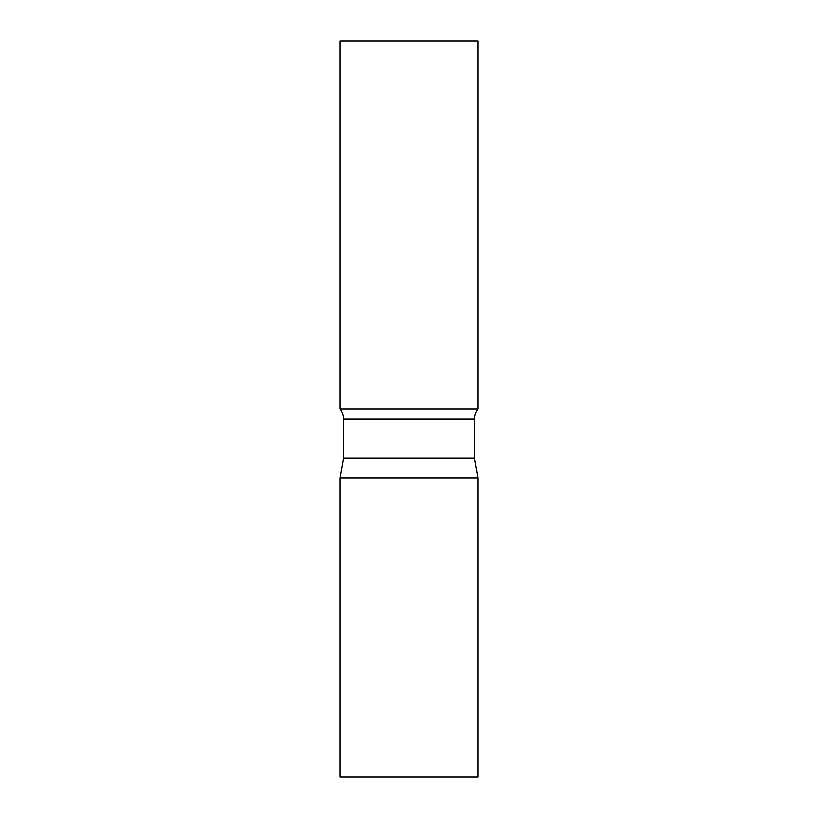 <?xml version="1.0" encoding="UTF-8"?>
<svg xmlns="http://www.w3.org/2000/svg" width="818" height="818" viewBox="0 0 818 818"><rect width="100%" height="100%" fill="white"/><g stroke="black" fill="none" stroke-linecap="round" stroke-linejoin="round"><path stroke-width="1.23" d="M478.019 478.019L339.981 478.019L478.019 478.019L478.019 777.1L339.981 777.1L339.981 478.019L343.478 458.182L474.522 458.182L478.019 478.019M474.522 458.182L474.522 419.184A16.564 16.564 0 0 1 478.019 409L478.019 40.9L339.981 40.9L339.981 409A16.564 16.564 0 0 1 343.478 419.184L474.522 419.184M343.478 458.182L343.478 419.184M339.981 409L478.019 409"/></g></svg>
